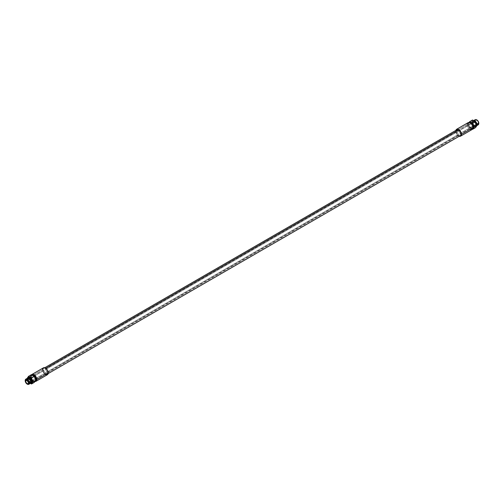 <?xml version="1.0" encoding="UTF-8"?>
<svg xmlns="http://www.w3.org/2000/svg" width="504" height="504" viewBox="0 0 504 504"><rect width="100%" height="100%" fill="white"/><g stroke="black" fill="none" stroke-linecap="round" stroke-linejoin="round"><path stroke-width="0.38" stroke-dasharray="2.52 1.89" d="M472.053 129.547A3.975 2.293 60 0 1 468.985 128.482A3.975 2.293 60 0 1 467.252 124.482L455.818 131.078A3.975 2.293 -120 0 1 455.899 130.366A3.975 2.293 -120 0 0 455.818 131.078A3.975 2.293 -120 0 0 459.289 136.238A3.975 2.293 -120 0 1 455.818 131.078L467.252 124.482A3.975 2.293 60 0 1 468.077 122.661M460.328 135.639A3.396 1.959 60 0 1 458.627 135.475A3.396 1.959 60 0 1 456.227 131.317M472.777 128.501A3.446 1.991 60 0 1 470.175 127.43A3.446 1.991 60 0 1 468.751 124.047L468.002 124.482A3.446 1.991 -120 0 0 469.507 127.947A3.446 1.991 -120 0 0 472.16 128.873A3.446 1.991 -120 0 0 472.872 127.292A3.446 1.991 60 0 1 470.44 128.703A3.446 1.991 60 0 1 468.002 124.482L467.252 124.482L468.002 124.482A3.446 1.991 60 0 1 470.257 122.976A3.446 1.991 -120 0 0 468.714 122.9A3.446 1.991 -120 0 0 468.002 124.482L468.751 124.047A3.446 1.991 60 0 1 469.463 122.472L468.714 122.9M469.085 122.497L468.216 123.738L469.703 127.569L472.469 129.169L469.703 127.569L468.216 123.738L469.085 122.497M472.16 128.873L472.909 128.438A3.446 1.991 60 0 1 470.257 127.512A3.446 1.991 60 0 1 468.751 124.047A3.446 1.991 60 0 1 469.344 122.548M472.513 125.943L475.486 127.663L472.513 125.943L469.703 127.569L472.513 125.943L471.026 122.113L468.216 123.738L471.026 122.113L472.513 125.943M472.513 119.996L471.026 122.113L472.513 119.996M474.611 120.784A2.974 1.72 -120 0 0 474.592 121.061L472.752 122.119A2.974 1.72 -120 0 0 474.05 125.112A2.974 1.72 -120 0 0 476.343 125.912A2.974 1.72 -120 0 0 476.853 125.244A2.974 1.72 60 0 1 474.856 125.761A2.974 1.72 60 0 1 472.752 122.119L472.752 122.466A2.558 1.474 -120 0 0 474.56 125.59A2.558 1.474 -120 0 0 476.368 124.551L476.816 124.551L476.368 124.551A2.558 1.474 60 0 1 475.839 125.717A2.558 1.474 60 0 1 473.867 125.036A2.558 1.474 60 0 1 472.752 122.466L472.191 122.787A2.558 1.474 60 0 1 473.999 121.741A2.558 1.474 60 0 1 475.808 124.872A2.558 1.474 60 0 1 473.999 125.918A2.558 1.474 60 0 1 472.191 122.787L472.752 122.466A2.558 1.474 60 0 1 473.281 121.294A2.558 1.474 60 0 1 475.253 121.981A2.558 1.474 60 0 1 476.368 124.551L475.808 124.872A2.558 1.474 -120 0 0 474.692 122.302A2.558 1.474 -120 0 0 472.721 121.615A2.558 1.474 -120 0 0 472.191 122.787A2.558 1.474 -120 0 0 473.306 125.357A2.558 1.474 -120 0 0 475.278 126.044A2.558 1.474 -120 0 0 475.808 124.872L476.368 124.551A2.558 1.474 -120 0 0 474.56 121.42A2.558 1.474 -120 0 0 472.752 122.466L472.752 122.119A2.974 1.72 60 0 1 473.993 120.62A2.974 1.72 -120 0 0 473.369 120.758A2.974 1.72 -120 0 0 472.752 122.119L474.592 121.061A2.974 1.72 60 0 1 475.209 119.694M478.183 124.847A2.974 1.72 60 0 1 475.889 124.053A2.974 1.72 60 0 1 474.592 121.061L475.045 121.061A2.659 1.531 60 0 1 476.816 119.914A2.659 1.531 -120 0 0 475.045 121.061A2.659 1.531 -120 0 0 476.923 124.312A2.659 1.531 -120 0 0 478.8 123.228A2.659 1.531 60 0 1 476.923 124.312A2.659 1.531 60 0 1 475.045 121.061L474.592 121.061A2.974 1.72 -120 0 0 476.948 124.828M475.518 121.332A1.991 1.147 60 0 1 476.923 120.519A1.991 1.147 60 0 1 478.327 122.957A1.991 1.147 60 0 1 476.923 123.763A1.991 1.147 60 0 1 475.518 121.332A1.991 1.147 60 0 1 475.927 120.418A1.991 1.147 60 0 1 477.458 120.954A1.991 1.147 60 0 1 478.327 122.957L460.032 133.516A1.991 1.147 -120 0 0 458.627 131.078L45.392 369.659A1.991 1.147 60 0 1 46.796 372.097L28.508 382.656L46.796 372.097A1.991 1.147 -120 0 0 45.392 369.659L458.627 131.078A1.991 1.147 60 0 1 460.032 133.516L478.327 122.957A1.991 1.147 60 0 1 477.918 123.864A1.991 1.147 60 0 1 476.387 123.329A1.991 1.147 60 0 1 475.518 121.332L457.223 131.891L475.518 121.332M467.252 124.482A3.975 2.293 -120 0 0 470.062 129.352M27.077 379.184A2.974 1.72 -120 0 0 27.065 379.436L25.2 380.514A2.974 1.72 -120 0 0 27.197 384.092A2.974 1.72 60 0 1 25.2 380.514L27.065 379.436A2.974 1.72 60 0 1 27.676 378.076M30.656 383.229A2.974 1.72 60 0 1 28.363 382.429A2.974 1.72 60 0 1 27.065 379.436L27.657 379.436A2.558 1.474 60 0 1 29.32 378.321A2.558 1.474 -120 0 0 28.186 378.271A2.558 1.474 -120 0 0 27.657 379.436L28.218 379.115A2.558 1.474 60 0 1 28.747 377.943A2.558 1.474 60 0 1 30.719 378.63A2.558 1.474 60 0 1 31.834 381.2L31.405 381.446L31.834 381.2A2.558 1.474 60 0 1 30.026 382.24A2.558 1.474 60 0 1 28.218 379.115A2.558 1.474 60 0 1 30.026 378.069A2.558 1.474 60 0 1 31.834 381.2A2.558 1.474 60 0 1 31.305 382.372A2.558 1.474 60 0 1 29.333 381.685A2.558 1.474 60 0 1 28.218 379.115L27.065 379.436A2.974 1.72 -120 0 0 27.172 380.262M27.052 378.441L28.539 382.271L30.618 383.475L28.539 382.271L27.052 378.441L29.862 376.816L31.349 380.646L34.322 382.366L31.349 380.646L28.539 382.271L31.349 380.646L29.862 376.816L27.052 378.441M34.556 381.515L35.305 381.087A3.446 1.991 60 0 1 32.653 380.161A3.446 1.991 60 0 1 31.147 376.696L30.398 377.124A3.446 1.991 -120 0 0 31.903 380.596A3.446 1.991 -120 0 0 34.556 381.515A3.446 1.991 -120 0 0 35.274 379.94L35.614 379.745L35.274 379.94A3.446 1.991 -120 0 0 33.768 376.475A3.446 1.991 -120 0 0 31.116 375.549A3.446 1.991 -120 0 0 30.398 377.124L31.147 376.696A3.446 1.991 60 0 1 31.865 375.115A3.446 1.991 60 0 1 31.973 375.058A3.446 1.991 -120 0 0 31.147 376.696L31.147 376.261A3.975 2.293 60 0 1 31.55 374.819A3.975 2.293 -120 0 0 31.147 376.261L42.582 369.659A3.975 2.293 60 0 1 43.407 367.838M47.382 374.724A3.975 2.293 60 0 1 44.32 373.659A3.975 2.293 60 0 1 42.582 369.659A3.975 2.293 -120 0 0 45.392 374.529M45.392 368.512A3.396 1.959 60 0 1 47.792 372.67A3.396 1.959 60 0 1 45.392 374.056A3.396 1.959 60 0 1 42.991 369.898A3.396 1.959 60 0 1 45.392 368.512L45.782 368.292L45.392 368.512A3.396 1.959 -120 0 0 43.697 368.342A3.396 1.959 -120 0 0 43.174 371.064A3.396 1.959 -120 0 0 45.392 374.056A3.396 1.959 -120 0 0 47.093 374.22A3.396 1.959 -120 0 0 47.609 371.505A3.396 1.959 -120 0 0 45.392 368.512M27.103 380.224L43.987 370.471A1.991 1.147 -120 0 0 45.392 372.91L458.627 134.329A1.991 1.147 60 0 1 457.223 131.891A1.991 1.147 -120 0 0 458.627 134.329L45.392 372.91A1.991 1.147 60 0 1 43.987 370.471L27.103 380.224M31.267 381.522A2.558 1.474 60 0 1 29.465 382.567A2.558 1.474 60 0 1 27.657 379.436A2.558 1.474 -120 0 0 28.772 382.007A2.558 1.474 -120 0 0 30.738 382.694A2.558 1.474 -120 0 0 31.267 381.522M28.508 382.574A2.974 1.72 -120 0 0 29.396 383.197M42.582 369.659L31.147 376.261A3.975 2.293 -120 0 0 34.934 381.49A3.975 2.293 60 0 1 33.963 381.131A3.975 2.293 60 0 1 31.147 376.261L31.147 376.696A3.446 1.991 -120 0 0 33.585 380.917A3.446 1.991 -120 0 0 35.179 381.15M31.349 374.699L29.862 376.816L31.349 374.699M30.398 377.124A3.446 1.991 60 0 1 32.836 375.719A3.446 1.991 60 0 1 35.274 379.94A3.446 1.991 60 0 1 32.836 381.345A3.446 1.991 60 0 1 30.398 377.124M458.627 135.475L45.392 374.056L458.627 135.475A3.396 1.959 60 0 1 456.41 132.483A3.396 1.959 60 0 1 456.933 129.767M27.796 378.019L27.191 379.115L27.915 378.939C29.32 376.614 30.725 377.427 32.13 381.37C30.725 377.427 29.32 376.614 27.915 378.939L27.317 379.285L27.796 378.019M31.513 381.383L32.13 381.37C30.725 383.701 29.32 382.889 27.915 378.939L27.317 379.285L30.763 383.153L27.317 379.285L27.915 378.939L31.015 382.876M31.185 382.857L32.13 381.37L31.405 381.547C30.398 383.368 29.276 382.555 28.041 379.115L28.759 378.031M476.759 125.005L476.104 125.049C474.699 121.099 473.294 120.286 471.889 122.617L472.494 122.27C473.899 119.939 475.297 120.752 476.702 124.702C475.297 120.752 473.899 119.939 472.494 122.27L471.889 122.617C473.294 120.286 474.699 121.099 476.104 125.049L476.702 124.702C475.297 127.027 473.899 126.214 472.494 122.27L471.889 122.617C473.294 126.561 474.699 127.373 476.104 125.049L476.759 125.005M476.702 124.702L476.104 125.049C474.699 127.373 473.294 126.561 471.889 122.617L472.494 122.27C473.899 126.214 475.297 127.027 476.702 124.702M472.721 121.615L473.281 121.294M473.369 120.758L473.729 120.55M475.839 125.717L475.278 126.044M476.973 125.546L476.343 125.912M28.186 378.271L28.747 377.943M31.116 375.549L31.865 375.115M26.107 380.123L475.927 120.418M31.305 382.372L30.738 382.694M33.963 381.131L33.585 380.917M28.092 383.569L477.918 123.864M47.093 374.22L48.126 373.621M43.697 368.342L44.736 367.744M27.317 378.284L27.871 381.408L30.29 383.437M473.407 120.513L472.594 120.714L471.769 122.441C474.069 127.405 475.751 128.218 476.828 124.872M475.978 124.872C475.669 121.873 472.116 119.914 472.613 122.441C473.848 125.88 474.97 126.693 475.978 124.872"/><path stroke-width="0.76" d="M469.331 122.548L469.463 122.472A3.446 1.991 60 0 1 472.122 123.392A3.446 1.991 60 0 1 473.621 126.863L472.872 127.292A3.446 1.991 -120 0 0 470.257 122.976A3.446 1.991 60 0 1 470.44 123.07A3.446 1.991 60 0 1 472.872 127.292L472.872 127.726A3.975 2.293 60 0 1 472.053 129.547L460.618 136.149A3.975 2.293 -120 0 1 459.289 136.238A3.975 2.293 -120 0 0 461.444 134.329A3.975 2.293 -120 0 0 458.961 129.673A3.975 2.293 -120 0 0 455.899 130.366A3.975 2.293 -120 0 1 456.643 129.263L468.077 122.661A3.975 2.293 60 0 1 471.139 123.726A3.975 2.293 60 0 1 472.872 127.726L461.444 134.329A3.975 2.293 -120 0 0 459.705 130.328A3.975 2.293 -120 0 0 456.643 129.263M456.227 131.317A3.396 1.959 60 0 1 458.627 129.931A3.396 1.959 60 0 1 461.028 134.089A3.396 1.959 60 0 1 458.627 135.475M460.618 136.149A3.975 2.293 -120 0 0 461.444 134.329L472.872 127.726A3.975 2.293 -120 0 0 470.062 122.856A3.975 2.293 -120 0 0 467.252 124.482M472.676 129.289L474.163 127.172L472.676 123.341L469.703 121.622L469.085 122.497L469.703 121.622L472.513 119.996L469.703 121.622L472.676 123.341L474.163 127.172L472.469 129.169L475.486 127.663L476.973 125.546L475.486 121.716L472.513 119.996L475.486 121.716L472.676 123.341L475.486 121.716L476.973 125.546L474.163 127.172L476.973 125.546L475.486 127.663L472.676 129.289M469.344 122.548A3.446 1.991 60 0 1 472.034 123.31A3.446 1.991 60 0 1 473.621 126.863A3.446 1.991 60 0 1 472.777 128.501M476.96 124.551L476.96 124.551A2.974 1.72 -120 0 0 473.993 120.62A2.974 1.72 60 0 1 476.96 124.551A2.974 1.72 60 0 1 476.853 125.244A2.974 1.72 -120 0 0 476.96 124.551L478.8 123.486L476.96 124.551M473.369 120.758L475.209 119.694A2.974 1.72 60 0 1 477.502 120.494A2.974 1.72 60 0 1 478.8 123.486A2.974 1.72 -120 0 0 476.696 119.845A2.974 1.72 -120 0 0 474.611 120.784M476.948 124.828A2.974 1.72 -120 0 0 478.8 123.486L478.8 123.228A2.659 1.531 -120 0 0 476.816 119.914A2.659 1.531 60 0 1 476.923 119.971A2.659 1.531 60 0 1 478.8 123.228L478.8 123.486A2.974 1.72 60 0 1 478.183 124.847L476.973 125.546M470.062 129.352A3.975 2.293 -120 0 0 472.872 127.726L473.621 126.863A3.446 1.991 60 0 1 472.909 128.438L472.777 128.514M29.408 382.939L28.999 382.939A2.69 1.55 -120 0 0 27.103 379.651A2.69 1.55 -120 0 0 25.2 380.747L25.2 380.514A2.974 1.72 60 0 1 27.304 379.298A2.974 1.72 60 0 1 29.408 382.939A2.974 1.72 -120 0 0 28.111 379.947A2.974 1.72 -120 0 0 25.817 379.153A2.974 1.72 -120 0 0 25.2 380.514L25.2 380.747A2.69 1.55 -120 0 0 27.103 384.042A2.69 1.55 -120 0 0 28.999 382.939A2.69 1.55 -120 0 0 27.103 379.651A2.69 1.55 -120 0 0 25.2 380.747A2.69 1.55 -120 0 0 27.103 384.042A2.69 1.55 -120 0 0 28.999 382.939L29.408 382.939A2.974 1.72 60 0 1 27.304 384.155A2.974 1.72 60 0 1 27.197 384.092A2.974 1.72 -120 0 0 28.791 384.306A2.974 1.72 -120 0 0 29.408 382.939L31.267 381.868L29.408 382.939M25.817 379.153L27.676 378.076A2.974 1.72 60 0 1 29.969 378.876A2.974 1.72 60 0 1 31.267 381.868A2.974 1.72 -120 0 0 29.169 378.227A2.974 1.72 -120 0 0 27.077 379.184M29.396 383.197A2.974 1.72 -120 0 0 31.267 381.868L31.267 381.522A2.558 1.474 -120 0 0 29.32 378.321A2.558 1.474 60 0 1 29.465 378.397A2.558 1.474 60 0 1 31.267 381.522L31.267 381.868A2.974 1.72 60 0 1 30.656 383.229L28.791 384.306M30.618 383.475L31.513 383.991L32.999 381.875L31.513 378.044L28.539 376.324L27.052 378.441L28.539 376.324L31.349 374.699L28.539 376.324L31.513 378.044L34.322 376.419L31.349 374.699L34.322 376.419L31.513 378.044L32.999 381.875L35.809 380.249L34.322 376.419L35.809 380.249L32.999 381.875L31.513 383.991L34.322 382.366L35.809 380.249L34.322 382.366L31.513 383.991L30.618 383.475M31.973 375.058A3.446 1.991 60 0 1 34.587 376.116A3.446 1.991 60 0 1 36.023 379.506L35.614 379.745L36.023 379.506A3.446 1.991 -120 0 0 34.587 376.116A3.446 1.991 -120 0 0 31.973 375.058M31.973 374.441L43.407 367.838A3.975 2.293 60 0 1 46.469 368.903A3.975 2.293 60 0 1 48.208 372.91L36.773 379.506A3.975 2.293 -120 0 0 35.034 375.505A3.975 2.293 -120 0 0 31.973 374.441A3.975 2.293 -120 0 0 31.55 374.819A3.975 2.293 60 0 1 34.713 375.19A3.975 2.293 60 0 1 36.773 379.506L36.023 379.506A3.446 1.991 60 0 1 35.305 381.087L35.167 381.169M45.392 374.529A3.975 2.293 -120 0 0 48.208 372.91A3.975 2.293 -120 0 0 45.392 368.04A3.975 2.293 -120 0 0 42.582 369.659M28.508 382.656A1.991 1.147 -120 0 0 27.638 380.659A1.991 1.147 -120 0 0 26.107 380.123A1.991 1.147 -120 0 0 25.698 381.03L27.103 380.224L25.698 381.03A1.991 1.147 60 0 1 27.103 380.224A1.991 1.147 60 0 1 28.508 382.656A1.991 1.147 60 0 1 27.103 383.468A1.991 1.147 60 0 1 25.698 381.03A1.991 1.147 -120 0 0 26.561 383.034A1.991 1.147 -120 0 0 28.092 383.569A1.991 1.147 -120 0 0 28.508 382.656M27.172 380.262A2.974 1.72 -120 0 0 28.508 382.574M35.179 381.15A3.446 1.991 -120 0 0 36.023 379.506L36.773 379.506A3.975 2.293 60 0 1 34.934 381.49A3.975 2.293 -120 0 0 35.948 381.326A3.975 2.293 -120 0 0 36.773 379.506L48.208 372.91A3.975 2.293 60 0 1 47.382 374.724L35.948 381.326M44.736 367.744L456.933 129.767A3.396 1.959 60 0 1 458.627 129.931L45.782 368.292L458.627 129.931A3.396 1.959 60 0 1 460.845 132.924A3.396 1.959 60 0 1 460.328 135.639L48.126 373.621M28.759 378.031L30.227 378.844L31.242 380.564L31.531 381.717L30.763 383.153L31.531 381.717L32.256 381.547L31.531 381.717L27.796 378.019L31.513 381.383M470.062 122.856L470.44 123.07M31.305 382.372L30.738 382.694M30.29 383.437L31.973 382.719L32.256 381.547L31.582 379.254L30.712 378.126L29.093 377.212L28.022 377.383L27.317 378.284M476.816 125.15L476.154 122.585L474.522 120.865L473.407 120.513"/></g></svg>
